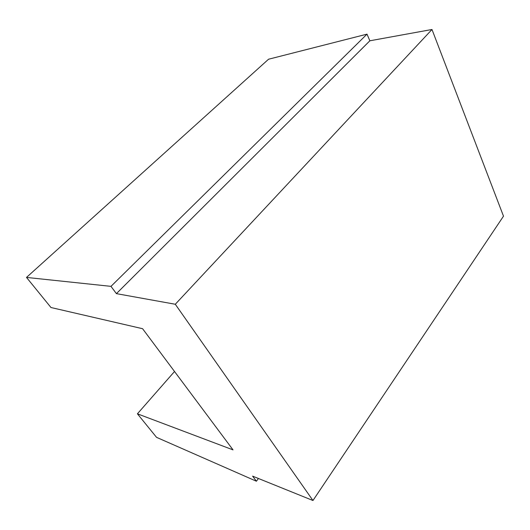 <?xml version="1.0" encoding="UTF-8"?>
<svg xmlns="http://www.w3.org/2000/svg" width="530" height="530" viewBox="0 0 530 530"><rect width="100%" height="100%" fill="white"/><g stroke="black" fill="none" stroke-linecap="round" stroke-linejoin="round"><path stroke-width="0.79" d="M258.421 478.484L256.421 481.233L252.624 476.145L312.965 500.512L175.298 304.26L116.414 293.64L110.982 286.359L26.5 277.422L50.979 307.519L142.59 328.706L233.014 449.871L137.409 413.811L156.542 437.343L256.421 481.233M116.414 293.64L369.867 40.79L431.983 29.488L503.5 216.174L312.965 500.512M431.983 29.488L175.298 304.26M369.867 40.79L367.005 34.145L268.558 59.227L26.5 277.422M174.522 371.497L137.409 413.811M367.005 34.145L110.982 286.359"/></g></svg>
